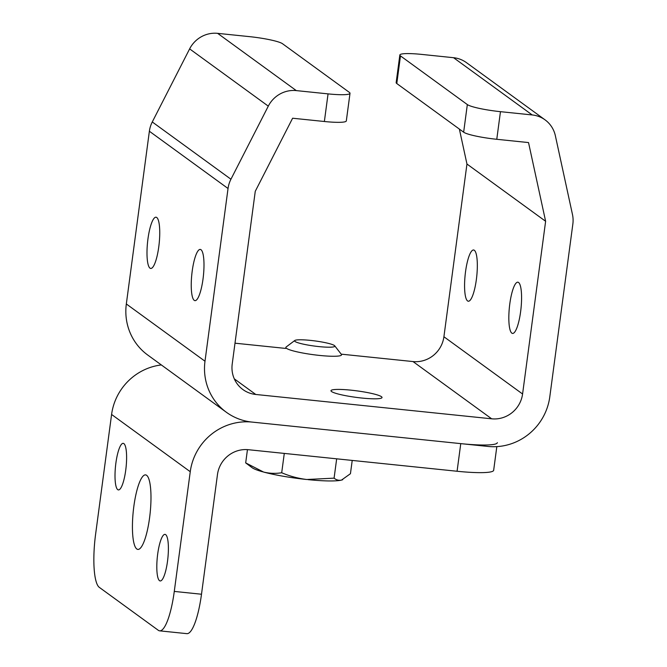 <?xml version="1.0" encoding="UTF-8"?>
<svg xmlns="http://www.w3.org/2000/svg" width="667" height="667" viewBox="0 0 667 667"><rect width="100%" height="100%" fill="white"/><g stroke="black" fill="none" stroke-linecap="round" stroke-linejoin="round"><path stroke-width="1" d="M334.734 345.831L341.371 354.377A28.097 3.568 -172.4 0 1 341.546 354.861A28.097 3.568 -172.4 0 1 313.223 354.677A28.097 3.568 -172.4 0 1 285.843 347.424A28.097 3.568 -172.4 0 1 286.135 347.007L294.781 340.503A20.318 2.585 -172.4 0 1 310.447 340.387A20.318 2.585 -172.4 0 1 334.734 345.831A20.318 2.585 -172.4 0 1 314.374 346.056A20.318 2.585 -172.4 0 1 294.781 340.503M336.668 458.821L334.084 478.156C336.335 480.007 338.811 480.649 341.512 480.09L350.442 473.703L352.218 460.43M284.284 453.418L281.699 472.753C289.661 476.163 297.991 478.414 306.703 479.498L334.084 478.156M247.449 449.633L245.681 462.89L263.582 472.053C269.56 473.503 275.604 473.737 281.699 472.753M262.698 471.811A46.823 5.953 -172.4 0 1 252.076 467.675L245.681 462.89M342.671 479.723A46.823 5.953 -172.4 0 1 342.596 479.756A46.823 5.953 -172.4 0 1 341.921 479.982M341.512 480.09A46.823 5.953 -172.4 0 1 307.987 479.631M306.703 479.498A46.823 5.953 -172.4 0 1 263.582 472.053M350.008 93.297L346.315 120.927A28.097 3.568 -172.4 0 1 324.37 121.502L292.613 118.226L255.261 191.312L232.216 364.032A28.097 27.13 126 0 0 242.905 389.553A28.097 27.13 126 0 0 255.753 394.464L491.671 418.809A28.097 27.13 126 0 0 522.578 393.997L545.623 221.277L528.531 142.571L496.773 139.295A28.097 3.568 -172.4 0 1 463.648 132.191L396.79 83.533A28.097 3.568 -172.4 0 1 396.156 82.625L399.841 55.002A28.097 3.568 7.6 0 1 421.794 54.419L453.552 57.704A28.097 27.13 -54 0 1 466.4 62.606L545.064 119.86A28.097 27.13 -54 0 1 555.369 135.768L572.469 214.474A28.097 27.13 -54 0 1 572.845 224.087L549.8 396.807A56.195 54.26 -54 0 1 487.986 446.44L252.068 422.086A56.195 54.26 -54 0 1 226.371 412.273A56.195 54.26 -54 0 1 204.994 361.222L228.039 188.503A28.097 27.13 -54 0 1 230.94 179.223L268.292 106.136A28.097 27.13 -54 0 1 296.298 90.604L328.056 93.88A28.097 3.568 7.6 0 0 350.008 93.297A28.097 3.568 7.6 0 0 349.375 92.396L282.516 43.73A28.097 3.568 7.6 0 0 249.391 36.627L217.634 33.35A28.097 27.13 -54 0 0 189.628 48.883L152.276 121.969A28.097 27.13 -54 0 0 149.375 131.249L126.33 303.969A56.195 54.26 -54 0 0 147.707 355.019L226.371 412.273M463.648 132.191L467.334 104.569A28.097 3.568 7.6 0 0 500.458 111.672L532.216 114.949A28.097 27.13 -54 0 1 545.064 119.86M158.779 246.765A25.755 5.836 95.9 0 1 150.725 268.451A25.755 5.836 95.9 0 1 147.565 242.229A25.755 5.836 95.9 0 1 156.011 217.209A25.755 5.836 95.9 0 1 158.779 246.765M203.026 278.964A25.755 5.836 95.9 0 1 194.972 300.65A25.755 5.836 95.9 0 1 191.813 274.429A25.755 5.836 95.9 0 1 200.258 249.416A25.755 5.836 95.9 0 1 203.026 278.964M235.001 343.188L285.709 348.424M341.204 354.152L413.006 361.564A28.097 27.13 126 0 0 443.914 336.752L466.958 164.032L459.371 129.081M351.1 390.178A25.755 3.277 -172.4 0 1 382.033 397.524A25.755 3.277 -172.4 0 1 356.07 397.357A25.755 3.277 -172.4 0 1 330.974 390.704A25.755 3.277 -172.4 0 1 351.1 390.178M545.623 221.277L466.958 164.032M509.796 303.877A25.755 5.836 -84.1 0 0 512.556 333.433A25.755 5.836 -84.1 0 0 520.61 311.747A25.755 5.836 -84.1 0 0 517.842 282.191A25.755 5.836 -84.1 0 0 509.796 303.877M465.541 271.669A25.755 5.836 -84.1 0 0 468.309 301.226A25.755 5.836 -84.1 0 0 476.363 279.548A25.755 5.836 -84.1 0 0 473.595 249.992A25.755 5.836 -84.1 0 0 465.541 271.669M467.334 104.569L400.475 55.903L396.79 83.533M399.841 55.002A28.097 3.568 7.6 0 0 400.475 55.903M161.339 364.941A56.195 54.26 -54 0 0 111.589 414.465L95.614 534.167A46.823 10.605 -84.1 0 0 99.308 587.36L158.304 630.298A46.823 10.605 -84.1 0 0 159.638 630.84A46.823 10.605 -84.1 0 0 174.279 591.421L190.253 471.711A56.195 54.26 -54 0 1 252.068 422.086L460.764 443.63A46.823 5.953 7.6 0 0 497.349 442.663M117.734 489.653A23.412 5.303 95.9 0 1 115.699 464.566A23.412 5.303 95.9 0 1 123.212 443.347A23.412 5.303 95.9 0 1 126.088 467.175A23.412 5.303 95.9 0 1 118.409 489.92A23.412 5.303 95.9 0 1 117.734 489.653M159.53 580.682A23.412 5.303 95.9 0 1 157.495 555.594A23.412 5.303 95.9 0 1 165.007 534.375A23.412 5.303 95.9 0 1 167.876 558.204A23.412 5.303 95.9 0 1 160.197 580.949A23.412 5.303 95.9 0 1 159.53 580.682M136.793 548.983A37.46 8.488 95.9 0 1 133.533 508.846A37.46 8.488 95.9 0 1 145.556 474.887A37.46 8.488 95.9 0 1 150.15 513.023A37.46 8.488 95.9 0 1 137.861 549.416A37.46 8.488 95.9 0 1 136.793 548.983M496.823 446.623L493.663 470.285A46.823 5.953 -172.4 0 1 457.078 471.252L248.382 449.708A28.097 27.13 126 0 0 217.475 474.52L201.501 594.23A46.823 10.605 95.9 0 1 186.86 633.65L159.638 630.84M532.216 114.949L453.552 57.704M500.458 111.672L496.773 139.295M324.37 121.502L328.056 93.88M204.994 361.222L126.33 303.969M228.039 188.503L149.375 131.249M230.94 179.223L152.276 121.969M255.753 394.464L234.284 378.839M491.671 418.809L413.006 361.564M522.578 393.997L443.914 336.752M296.298 90.604L217.634 33.35M268.292 106.136L189.628 48.883M111.589 414.465L190.253 471.711M457.078 471.252L460.764 443.63M174.279 591.421L201.501 594.23"/></g></svg>
